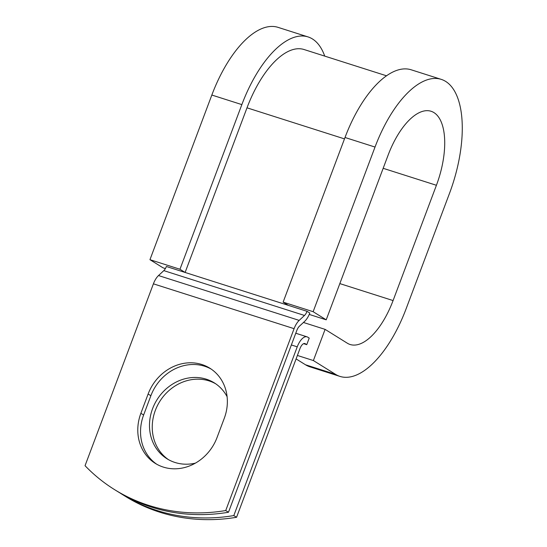 <?xml version="1.0" encoding="UTF-8"?>
<svg xmlns="http://www.w3.org/2000/svg" width="547" height="547" viewBox="0 0 547 547"><rect width="100%" height="100%" fill="white"/><g stroke="black" fill="none" stroke-linecap="round" stroke-linejoin="round"><path stroke-width="0.82" d="M163.3 467.083A44.717 39.712 -58.1 0 0 217.029 437.573L224.277 418.291A44.717 39.712 -58.1 0 0 209.836 368.199A44.717 39.712 -58.1 0 0 148.121 394.018L140.873 413.3A44.717 39.712 -58.1 0 0 155.314 463.398A44.717 39.712 -58.1 0 0 163.3 467.083M168.414 459.61A44.717 39.712 121.9 0 1 157.707 405.06A44.717 39.712 121.9 0 1 209.057 380.897A44.717 39.712 121.9 0 1 215.648 383.762M195.382 463.145A44.717 39.712 121.9 0 1 175.006 462.475A44.717 39.712 121.9 0 1 167.02 458.789A44.717 39.712 121.9 0 1 154.541 404.165A44.717 39.712 121.9 0 1 206.308 379.187A44.717 39.712 121.9 0 1 214.294 382.873A44.717 39.712 121.9 0 1 227.101 396.691M119.889 492.902A192.742 171.156 -58.1 0 0 122.535 494.591A192.742 171.156 -58.1 0 0 233.808 515.575L236.564 517.284L299.988 348.548A7.049 3.159 -72.3 0 1 304.877 343.543A7.049 3.159 -72.3 0 1 305.205 343.694L306.751 344.658L309.219 338.094L307.674 337.13A14.099 6.325 -72.3 0 0 307.017 336.829L295.77 333.239M233.808 515.575L297.24 346.832A14.099 6.325 -72.3 0 1 307.017 336.829M344.487 138.89L247.005 107.821L185.118 272.461L166.363 266.485A7.049 3.159 -72.3 0 1 163.813 270.621L158.507 275.551A14.099 6.325 107.7 0 0 153.406 283.831L85.045 465.702A192.742 171.156 121.9 0 0 114.453 489.558L117.208 491.268A192.742 171.156 121.9 0 0 228.482 512.252L296.843 330.381A7.049 3.159 107.7 0 1 299.394 326.244L304.693 321.315A14.099 6.325 -72.3 0 0 309.8 313.034L307.045 311.318A7.049 3.159 -72.3 0 1 304.494 315.462L299.188 320.392A14.099 6.325 107.7 0 0 294.088 328.672L225.726 510.542A192.742 171.156 121.9 0 1 114.453 489.558M211.19 369.088A44.717 39.712 -58.1 0 0 150.869 395.734L143.622 415.016A44.717 39.712 -58.1 0 0 156.709 464.218M236.564 517.284A192.742 171.156 121.9 0 1 125.29 496.3L122.535 494.591M225.726 510.542L228.482 512.252M303.619 343.66L306.751 344.658M247.005 107.821A82.166 36.854 -72.3 0 1 304.023 49.51L386.49 75.787M307.045 311.318L185.118 272.461L179.963 269.247L149.953 259.681L163.02 267.825L165.385 268.577M383.167 168.312L436.417 185.283A61.9 27.767 -72.3 0 0 431.05 111.26A61.9 27.767 -72.3 0 0 388.096 155.191L326.21 319.831L313.144 311.694L375.023 147.054A95.383 42.782 -72.3 0 1 441.217 79.363A95.383 42.782 -72.3 0 1 449.484 193.419L406.147 308.706A95.383 42.782 -72.3 0 1 339.96 376.404A95.383 42.782 -72.3 0 1 335.537 374.346L313.383 360.555L297.39 355.454M339.96 376.404L309.944 366.839A95.383 42.782 -72.3 0 1 305.52 364.781L296.091 358.914M303.448 322.47L325.103 329.376L313.383 360.555M436.417 185.283L393.081 300.57A61.9 27.767 -72.3 0 1 350.128 344.501A61.9 27.767 -72.3 0 1 347.256 343.167L325.103 329.376M375.023 147.054L345.013 137.488A95.383 42.782 -72.3 0 1 411.207 69.797L441.217 79.363M179.963 269.247L241.849 104.607A95.383 42.782 -72.3 0 1 308.036 36.916A95.383 42.782 -72.3 0 1 324.727 56.109M241.849 104.607L211.833 95.041A95.383 42.782 -72.3 0 1 278.026 27.35L308.036 36.916M345.013 137.488L283.127 302.129L288.29 305.342M313.144 311.694L283.127 302.129M309.233 314.422L326.21 319.831M211.833 95.041L149.953 259.681M294.088 328.672L153.406 283.831M297.24 346.832L291.36 344.959M305.205 343.694L304.522 343.475M304.494 315.462L163.813 270.621M299.188 320.392L158.507 275.551M150.869 395.734L148.121 394.018M143.622 415.016L140.873 413.3M335.537 374.346L305.52 364.781M339.831 283.599L393.081 300.57"/></g></svg>
